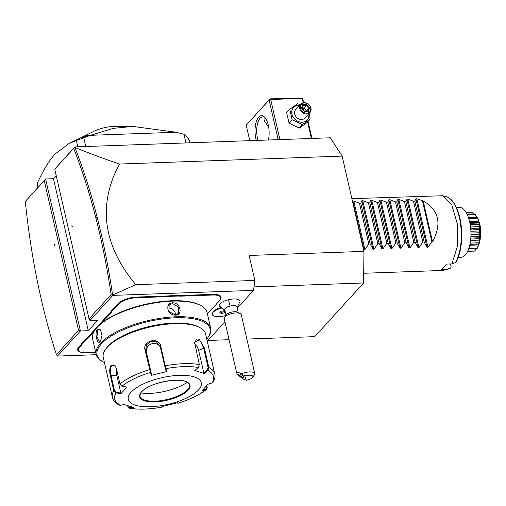 <?xml version="1.0" encoding="UTF-8"?>
<svg xmlns="http://www.w3.org/2000/svg" width="506" height="506" viewBox="0 0 506 506"><rect width="100%" height="100%" fill="white"/><g stroke="black" fill="none" stroke-linecap="round" stroke-linejoin="round"><path stroke-width="0.76" d="M74.825 146.911L74.894 147.436C88.442 152.97 103.294 158.511 119.448 164.045C97.563 205.075 103.003 245.283 135.779 284.676L112.61 295.017L111.143 294.625C107.19 267.883 102.073 242.229 95.805 217.675C89.48 192.938 82.111 169.839 73.699 148.366L54.743 169.168L74.825 146.911L330.348 137.796L342.119 156.101L363.94 251.381L363.599 282.98L314.681 336.661L246.865 339.083M229.06 339.716L207.89 340.468M135.779 284.676L254.841 280.432L253.538 290.374L237.238 308.255M224.942 321.753L207.245 341.177M254.841 280.432L249.123 255.473L363.94 251.381M96.241 354.706L57.52 356.085L56.438 354.662L78.544 330.399L44.256 180.68L45.597 178.979L53.478 178.7L88.284 330.69L97.822 320.228L89.941 320.507L112.825 295.39L253.538 290.374M57.52 356.085L80.41 330.975L88.284 330.69M226.131 315.725L224.727 309.602A6.249 2.277 167.1 0 1 230.072 306.048A11.246 0.417 -103.7 0 1 228.453 299.735A10.506 3.833 -12.9 0 1 239.964 301.614L237.055 307.446M221.4 308.122A11.195 4.086 167.1 0 0 212.792 312.632L213.659 311.462A10 3.65 -12.9 0 1 220.825 307.578M228.453 299.735A10.506 3.833 167.1 0 0 219.718 306.25L224.873 310.235M217.207 302.885A25.743 9.393 167.1 0 0 216.625 303.872L216.258 304.359A26.242 9.576 -12.9 0 1 217.017 303.132A26.242 9.576 -12.9 0 1 217.757 302.24L219.674 300.14A13.245 4.832 167.1 0 0 220.04 299.691A13.245 4.832 167.1 0 0 212.792 295.017L212.881 294.353L182.464 295.441A25.743 9.393 167.1 0 1 178.106 295.39L171.49 295.63A25.743 9.393 167.1 0 1 166.752 295.997L136.335 297.085A13.751 5.016 -12.9 0 0 118.708 303.284L116.791 305.384A25.743 9.393 167.1 0 1 114.413 307.515L111.611 310.589A25.743 9.393 167.1 0 1 110.137 312.689L87.228 337.825A25.743 9.393 167.1 0 1 84.856 339.956L82.048 343.03A25.743 9.393 167.1 0 1 80.574 345.13L78.658 347.236A13.751 5.016 -12.9 0 0 79.151 351.531L79.689 351.815A13.245 4.832 167.1 0 0 86.09 352.79L95.716 352.448M212.881 294.353A13.751 5.016 -12.9 0 1 220.401 299.204A13.751 5.016 -12.9 0 1 220.211 299.451M112.61 295.017L112.825 295.39M54.743 169.168L89.037 318.888L111.143 294.625M89.037 318.888L89.941 320.507M53.478 178.7L56.236 175.677M78.544 330.399L80.41 330.975L45.597 178.979L25.3 201.477C28.127 229.079 32.175 255.827 37.444 281.715C42.681 307.408 49.012 331.727 56.438 354.662M342.119 156.101L119.448 164.045M363.599 282.98L253.993 286.889M112.604 295.011C108.619 267.921 103.452 241.944 97.108 217.08C90.751 192.223 83.345 169.01 74.894 147.436M72.301 226.663L71.89 225.575L72.042 226.947L72.301 226.663M74.641 147.176L73.699 148.366M44.256 180.68L25.3 201.477M55.053 245.593L54.642 244.506L54.793 245.878L55.053 245.593M77.835 146.803L76.4 140.541A79.986 29.184 -12.9 0 1 83.775 137.834L90.485 135.311L176.196 132.249L183.95 134.261L185.936 142.945M37.988 187.328L37.14 183.627C42.928 170.762 48.867 160.933 54.958 154.153L69.018 143.521L76.4 140.541M190.022 142.8L189.895 142.262A79.986 29.184 167.1 0 0 183.95 134.261M85.761 146.519L83.775 137.834M90.485 135.311L113.395 128.334L132.831 126.437L176.196 132.249M69.018 143.521L93.667 131.427A21.024 7.672 -12.9 0 1 115.887 126.336L132.831 126.437M85.229 136.702L82.351 137.651A7.748 2.827 167.1 0 1 90.119 134.919L85.982 136.437A8.747 3.194 167.1 0 0 85.229 136.702L85.982 136.437M279.888 139.593L270.704 99.492L302.221 98.366L302.417 98.037L303.752 102.674M308.053 121.459L311.943 138.448M302.221 98.366L303.227 102.75M307.623 121.933L311.411 138.467M270.704 99.492L269.774 99.201L269.103 100.055L278.173 139.656M249.768 140.668L246.22 125.165L269.103 100.055M256.333 140.434A16.249 7.04 88 0 1 258.699 117.145A16.249 7.04 88 0 1 264.948 117.537A16.249 7.04 88 0 1 268.414 140.004M246.22 125.165L269.774 99.201M302.417 98.037L269.97 98.879M268.61 126.785L264.493 121.288L265.245 117.961M258.098 140.371A14.997 6.496 88 0 1 260.084 118.24A14.997 6.496 88 0 1 262.665 116.867A14.997 6.496 88 0 1 265.403 118.113M309.166 113.395L310.184 119.119L307.06 122.547L299.255 128.107L289.052 123.186L286.649 112.711L289.774 109.283L297.579 103.724L300.172 104.71M310.184 119.119L302.373 124.678L299.255 128.107M308.761 113.837A9.298 7.66 -137.7 0 1 302.253 122.256A9.298 7.66 -137.7 0 1 291.949 114.122A9.298 7.66 -137.7 0 1 298.388 105.387A9.298 7.66 -137.7 0 1 299.527 105.425M300.709 104.122L295.706 109.612A6.249 5.149 42.3 0 0 295.479 115.956A6.249 5.149 42.3 0 0 301.62 119.492A6.249 5.149 42.3 0 0 304.941 118.031L309.95 112.541A6.249 5.149 -137.7 0 1 306.63 114.002A6.249 5.149 42.3 0 1 300.488 110.46A6.249 5.149 42.3 0 1 300.709 104.122A6.249 5.149 42.3 0 1 304.03 102.655A6.249 5.149 -137.7 0 1 310.172 106.197A6.249 5.149 -137.7 0 1 309.95 112.541M302.373 124.678L292.171 119.764L289.774 109.283M292.171 119.764L289.052 123.186M304.397 102.965A5.623 4.636 -137.7 0 1 310.633 107.886A5.623 4.636 -137.7 0 1 306.737 113.173A5.623 4.636 42.3 0 1 300.501 108.246A5.623 4.636 42.3 0 1 304.397 102.965M306.769 104.514L302.771 104.653L301.576 108.208L304.372 111.624L308.363 111.478L309.558 107.923L306.769 104.514L306.32 105.374L303.012 105.488L302.038 108.328M302.771 104.653L303.037 105.412L302.031 108.392M309.558 107.923L308.654 108.214L306.32 105.374L303.992 107.93L303.164 109.707M308.363 111.478L307.793 111.118L304.403 111.238M304.372 111.624L304.327 111.301L304.372 111.624M301.576 108.208L301.993 108.455L301.576 108.208M302.171 107.993L303.992 107.93L306.32 110.776L308.654 108.214L307.673 111.124M306.187 111.175L306.32 110.776L304.41 111.231M230.072 306.048A6.249 2.277 -12.9 0 1 236.909 306.813L238.313 312.929M212.792 312.632A11.195 4.086 167.1 0 0 212.273 314.39A11.195 4.086 167.1 0 0 212.28 314.416M221.438 308.16A11.195 4.086 167.1 0 0 212.286 314.435A11.195 4.086 167.1 0 0 225.885 315.459M224.942 310.539L221.078 311.285L219.699 312.79L221.824 313.448L225.398 312.518M220.452 311.968L221.565 312.316L225.132 311.38M225.328 312.594L225.069 311.456M221.824 313.448L221.565 312.316M240.306 313.581A8.747 3.194 -12.9 0 0 231.691 313.562A8.747 3.194 167.1 0 0 224.613 317.173L226.416 314.738A6.249 2.277 167.1 0 1 231.47 312.164A6.249 2.277 -12.9 0 1 237.624 312.17L240.306 313.581A8.747 3.194 -12.9 0 1 241.267 314.643L254.777 373.624A8.747 3.194 -12.9 0 1 254.373 374.997L252.57 377.432A6.249 2.277 167.1 0 0 251.077 375.344A6.249 2.277 167.1 0 0 244.822 376.021L246.289 380.265A6.249 2.277 167.1 0 0 252.57 377.432M224.613 317.173A8.747 3.194 167.1 0 0 224.215 318.546L236.681 372.998C237.162 374.313 239.452 376.382 243.557 379.203L246.289 380.265M244.822 376.021L241.659 373.725A8.747 3.194 -12.9 0 1 245.201 372.549A8.747 3.194 -12.9 0 1 254.777 373.624M241.659 373.725C238.244 372.233 236.587 371.986 236.681 372.998M238.781 374.288A3.125 0.727 -146.3 0 0 241.375 376.622A3.125 0.727 -146.3 0 0 243.987 377.508A3.125 0.727 -146.3 0 0 243.993 377.255A3.125 0.727 -146.3 0 0 241.4 374.921A3.125 0.727 -146.3 0 0 238.788 374.042A3.125 0.727 -146.3 0 0 238.781 374.288M212.792 295.017L182.375 296.105A26.242 9.576 -12.9 0 1 177.979 296.054L178.106 295.39M216.258 304.359L213.494 307.395A26.242 9.576 -12.9 0 0 211.097 309.545L207.352 313.657M82.048 343.03L82.623 343.447A26.242 9.576 -12.9 0 1 81.131 345.566L79.214 347.673A13.245 4.832 167.1 0 0 79.689 351.815M82.623 343.447L85.387 340.411L84.856 339.956M94.255 331.164L87.785 338.261A26.242 9.576 -12.9 0 1 85.387 340.411M111.611 310.589L112.187 311.007A26.242 9.576 -12.9 0 1 110.687 313.125L101.744 322.948M112.187 311.007L114.951 307.971L114.413 307.515M171.49 295.63L171.445 296.288A26.242 9.576 -12.9 0 1 166.664 296.661L136.247 297.749A13.245 4.832 167.1 0 0 119.264 303.72L117.348 305.82A26.242 9.576 -12.9 0 1 114.951 307.971M171.445 296.288L177.979 296.054M206.771 339.102A57.988 21.157 167.1 0 0 207.454 338.223L207.998 337.496A58.74 21.429 167.1 0 0 210.698 328.261L207.112 312.607A58.74 21.429 167.1 0 0 200.661 305.472L199.857 305.048A57.988 21.157 167.1 0 0 147.284 303.904A57.988 21.157 167.1 0 0 97.468 326.901A57.988 21.157 167.1 0 0 95.843 328.868L95.305 329.602A58.74 21.429 167.1 0 0 92.598 338.83L96.184 354.485A58.74 21.429 167.1 0 0 102.642 361.626L103.445 362.043A57.988 21.157 167.1 0 0 104.438 362.536M200.661 305.472A58.74 21.429 167.1 0 0 147.404 304.315A58.74 21.429 167.1 0 0 96.95 327.603A58.74 21.429 167.1 0 0 95.305 329.602M100.144 341.556C97.266 345.579 94.293 332.613 97.342 329.305L100.498 329.811L101.978 335.592L100.492 341.088L99.473 341.658L96.931 336.775L97.892 329.748L99.031 329.172L100.656 330.032M210.698 328.261A58.74 21.429 167.1 0 0 162.521 317.951A58.74 21.429 167.1 0 0 100.536 343.258A58.74 21.429 167.1 0 0 96.184 354.485M172.654 302.828C180.345 302.386 183.28 315.339 175.462 315.08C167.442 315.883 164.513 302.923 172.654 302.828L172.571 303.492L178.574 307.167L178.422 313.442L175.165 314.833L168.903 311.449L169.187 305.023L172.571 303.492M207.454 338.223A57.988 21.157 167.1 0 0 173.577 317.869A57.988 21.157 167.1 0 0 101.364 343.916A57.988 21.157 167.1 0 0 103.445 362.043M194.608 342.714L196.341 339.709L200.623 341.48L203.633 348.008L208.111 367.577L208.839 367.495L207.852 370.379L204.215 373.479L194.766 370.563L198.396 367.47L199.32 364.56L194.62 342.486L199.301 339.362L204.354 347.926L208.839 367.495A52.491 19.152 -12.9 0 1 214.753 373.947L205.594 333.966A52.491 19.152 167.1 0 0 199.826 327.584L198.485 326.882A51.239 18.697 167.1 0 0 152.034 325.877A51.239 18.697 167.1 0 0 108.018 346.193A51.239 18.697 167.1 0 0 106.583 347.932L105.678 349.146A52.491 19.152 167.1 0 0 103.262 357.4L112.421 397.381A52.491 19.152 -12.9 0 1 113.793 390.714L110.346 375.686C109.334 371.113 109.619 367.571 111.206 365.06L115.178 365.825L116.513 368.918L119.954 383.953L122.117 386.103L126.898 387.141L120.782 393.858L115.994 392.82L113.793 390.714L114.457 390.455L111.016 375.427C110.049 371.132 110.302 367.824 111.756 365.503L113.142 364.807L115.33 366.04M199.826 327.584A52.491 19.152 167.1 0 0 152.236 326.553A52.491 19.152 167.1 0 0 107.152 347.369A52.491 19.152 167.1 0 0 105.678 349.146M206.821 385.623L207.22 387.381L206.644 389.297L206.062 389.607L206.043 388.956L202.824 389.993M112.421 397.381C112.939 400.297 115.235 402.896 119.302 405.173L124.508 404.636L133.964 407.545L129.776 408.241L127.854 406.767L127.613 405.736M206.682 385.787L206.998 387.153L206.043 388.956M162.704 406.4L162.306 407.096L161.977 406.552L177.549 402.744L177.91 403.269M176.936 402.403L177.872 403.282A50.638 18.475 -12.9 0 0 206.062 389.607L201.824 390.967L207.947 384.25L212.178 382.89L213.19 382.087C214.886 378.842 215.411 376.129 214.753 373.947M162.299 407.083A50.638 18.475 -12.9 0 1 129.776 408.241L129.239 408.247C138.638 409.759 149.662 409.373 162.306 407.096L162.704 406.489M129.776 408.241L127.898 406.476L127.74 405.774M118.334 403.839L118.448 404.193M120.327 405.331A50.638 18.475 -12.9 0 1 115.994 392.82L116.209 392.156L114.457 390.455M160.725 346.212L165.873 368.627L165.285 368.362L166.139 371.221L166.752 371.562L151.18 375.37L145.045 350.044C142.262 340.614 159.048 336.49 160.725 346.212L160.225 346.521L165.285 368.362M212.178 382.89A50.638 18.475 -12.9 0 0 207.852 370.379L207.34 369.899L203.804 372.916L198.649 350.424A7.501 3.725 -115.9 0 0 194.614 343.41M208.111 367.577L207.34 369.899M131.048 392.258A37.495 13.681 167.1 0 0 150.516 406.748A37.495 13.681 167.1 0 0 198.592 389.848A37.495 13.681 167.1 0 0 179.124 375.357A37.495 13.681 167.1 0 0 131.048 392.258M162.692 406.476L162.375 405.957M132.445 407.166L129.473 407.659M120.782 393.858L120.871 393.175L116.209 392.156M120.871 393.175L116.759 375.218A7.501 3.251 88 0 1 116.551 369.102M122.117 386.103A50.638 18.475 -12.9 0 1 150.307 372.435L150.725 371.916L145.665 350.076L146.544 344.814L150.933 341.379L156.455 341.854L160.225 346.521M151.18 375.37L151.579 374.775L146.43 352.29A7.501 6.976 160.9 0 1 151.218 343.991A7.501 6.976 160.9 0 1 160.339 347.04M198.396 367.47A50.638 18.475 -12.9 0 0 165.873 368.627L166.752 371.562M204.215 373.479L203.804 372.916M139.979 396.242A25.37 9.253 167.1 0 0 141.085 398.102A25.37 9.253 167.1 0 0 155.026 401.169A25.37 9.253 167.1 0 0 187.555 389.734A25.37 9.253 167.1 0 0 189.263 387.071A25.37 9.253 167.1 0 0 189.44 384.914M140.864 392.928A32.118 11.72 167.1 0 0 150.023 393.383A32.118 11.72 167.1 0 0 187.201 382.315M151.579 374.775L150.725 371.916M175.544 314.808A6.249 5.149 -137.7 0 0 168.466 307.99A6.249 5.149 42.3 0 0 167.954 308.034M351.866 198.662L442.605 195.74L451.744 204.816L457.348 223.956L457.411 246.314L451.902 263.911L446.279 264.107A37.495 16.243 88 0 1 444.002 267.2A37.495 16.243 88 0 1 441.51 269.344L447.14 269.141L443.174 270.444L363.706 273.278M451.902 263.911L455.824 262.393C460.055 254.828 462.016 244.79 461.7 232.279C461.396 224.398 460.118 217.295 457.86 210.97C454.945 202.969 451.074 198.207 446.248 196.695A36.4 15.768 -92 0 1 460.555 224A36.4 15.768 -92 0 1 455.343 262.772M450.492 263.961L451.156 266.864L450.574 268.003L447.14 269.141M450.77 267.914L450.574 268.003A36.4 15.768 -92 0 1 448.822 268.844L450.77 267.914M458.189 257.402L460.991 257.301A24.996 10.828 88 0 0 469.638 221.856A24.996 10.828 -92 0 0 459.208 207.34L456.412 207.441M472.009 251.419L467.443 251.817M471.788 251.659L472.149 251.273M476.203 248.56L474.799 250.995A19.797 8.577 88 0 1 474.691 251.058L467.633 251.431M474.799 250.995L467.791 251.102M474.723 250.856L476.393 248.231M468.499 217.814L477.177 217.504L477.651 217.877A19.797 8.577 88 0 1 477.734 218.054L479.53 223.494A19.797 8.577 88 0 1 479.58 223.722C480.434 226.587 480.738 228.725 480.498 230.129A19.797 8.577 88 0 1 480.517 230.375C480.972 232.229 480.947 234.43 480.447 236.979A19.797 8.577 88 0 1 480.422 237.219L479.372 243.209A19.797 8.577 88 0 1 479.315 243.411L477.411 248.079A19.797 8.577 88 0 1 477.329 248.225L468.714 248.825M477.411 248.079L468.967 248.066M477.297 247.769L478.549 244.948L469.745 245.265M478.549 244.948L478.992 243.867L469.979 244.183M478.891 243.867L479.315 243.411M479.372 243.209L479.195 242.766L470.188 243.089M479.195 242.766L480.042 240.091L470.586 240.432M480.042 240.091L480.289 238.699L470.732 239.034M480.289 238.699L480.074 237.75L470.808 238.079M480.447 236.979L480.188 236.454L470.89 236.789M480.074 237.75L480.422 237.219M480.188 236.454L480.681 234.24L470.959 234.588M480.681 234.24L480.7 232.703L470.953 233.051M480.7 232.703L480.251 230.932L470.896 231.267M480.498 230.129L480.162 229.597L470.814 229.933M480.251 230.932L480.517 230.375M480.162 229.597L480.403 228.105L470.694 228.453M480.403 228.105L480.188 226.612L470.529 226.954M480.188 226.612L479.397 224.234L470.175 224.563M479.53 223.494L479.119 223.013L469.954 223.342M479.397 224.234L479.58 223.722M479.226 222.419L478.809 221.154L469.549 221.483M478.809 221.154L477.613 218.459L468.809 218.775M477.613 218.459L477.734 218.054M477.177 217.504L476.728 216.985L468.316 217.283M476.728 216.985L475.115 214.304L467.221 214.588M475.115 214.304L475.197 214.051A19.797 8.577 88 0 0 475.096 213.943L466.937 214.006M473.445 213.772L472.212 212.273L466.121 212.495M472.212 212.273L472.269 212.204A19.797 8.577 88 0 0 472.161 212.185L466.032 212.356M475.197 214.051L477.057 217.46M472.269 212.204L473.489 213.772M479.207 222.077L479.669 242.045M352.537 201.571L352.84 201.027L353.795 200.996L359.456 203.178L360.797 203.127L361.847 200.711L362.802 200.673L368.457 202.855L369.804 202.811L370.854 200.389L371.809 200.351L377.463 202.533L378.811 202.489L379.861 200.066L380.816 200.034L386.47 202.217L387.817 202.166L388.861 199.743L389.816 199.712L395.477 201.894L396.818 201.843L397.868 199.421L398.823 199.389L404.477 201.571L405.825 201.527L406.875 199.105L407.83 199.067L413.484 201.249L414.831 201.205L415.881 198.782L416.836 198.75L423.161 200.907L432.516 241.741C442.099 223.665 438.98 210.053 423.161 200.907M363.226 248.263L363.959 249.584L364.915 249.547L368.804 244.012L370.152 243.962L372.966 249.262L373.921 249.23L377.811 243.69L379.158 243.639L381.973 248.939L382.928 248.908L386.818 243.367L388.159 243.323L390.98 248.617L391.935 248.585L395.825 243.044L397.166 243L399.98 248.301L400.942 248.263L404.825 242.728L406.173 242.678L408.987 247.978L409.942 247.946L413.832 242.406L415.179 242.355L417.994 247.655L418.949 247.624L422.839 242.083L424.18 242.039L427.001 247.333L427.956 247.301L431.846 241.76L432.516 241.741M431.846 241.76L422.491 200.933M424.18 242.039L414.831 201.205M422.839 242.083L413.484 201.249M415.179 242.355L405.825 201.527M413.832 242.406L404.477 201.571M406.173 242.678L396.818 201.843M404.825 242.728L395.477 201.894M397.166 243L387.817 202.166M395.825 243.044L386.47 202.217M388.159 243.323L378.811 202.489M386.818 243.367L377.463 202.533M379.158 243.639L369.804 202.811M377.811 243.69L368.457 202.855M370.152 243.962L360.797 203.127M368.804 244.012L359.456 203.178M95.805 217.675L97.108 217.08M182.375 296.105L182.464 295.441M79.214 347.673L78.658 347.236M81.131 345.566L80.574 345.13M87.785 338.261L87.228 337.825M110.687 313.125L110.137 312.689M117.348 305.82L116.791 305.384M119.264 303.72L118.708 303.284M136.247 297.749L136.335 297.085M166.664 296.661L166.752 295.997M110.346 375.686L116.759 375.218M111.206 365.06L111.756 365.503M119.954 383.953A52.491 19.152 -12.9 0 1 149.523 369.608L150.143 369.639M164.703 366.085L165.203 365.775A52.491 19.152 -12.9 0 1 199.32 364.56M204.354 347.926L198.649 350.424M145.045 350.044L145.665 350.076L146.43 352.29M141.522 391.884A25.869 9.437 167.1 0 0 154.95 401.884A25.869 9.437 167.1 0 0 188.124 390.221A25.869 9.437 167.1 0 0 174.69 380.221A25.869 9.437 167.1 0 0 141.522 391.884M187.568 389.784A25.37 9.253 167.1 0 0 189.446 384.933C187.701 375.541 149.827 381.619 141.788 391.764C140.636 392.681 140.035 394.18 139.985 396.261A25.37 9.253 167.1 0 0 160.794 400.714A25.37 9.253 167.1 0 0 187.568 389.784M97.342 329.305L97.892 329.748M416.836 198.75L427.956 247.301M415.881 198.782L427.001 247.333M407.83 199.067L418.949 247.624M406.875 199.105L417.994 247.655M398.823 199.389L409.942 247.946M397.868 199.421L408.987 247.978M389.816 199.712L400.942 248.263M388.861 199.743L399.98 248.301M380.816 200.034L391.935 248.585M379.861 200.066L390.98 248.617M371.809 200.351L382.928 248.908M370.854 200.389L381.973 248.939M362.802 200.673L373.921 249.23M361.847 200.711L372.966 249.262M353.795 200.996L364.915 249.547M352.84 201.027L363.959 249.584M302.019 108.309L304.429 111.25M220.401 299.204L220.04 299.691M206.644 389.297C199.617 394.851 190.035 399.512 177.897 403.288L177.258 402.934M469.941 244.385L478.739 244.069M469.827 222.741L479.131 222.412M468.486 217.757L477.025 217.453M442.605 195.74L446.248 196.695M445.255 270.052L448.822 268.844"/></g></svg>
